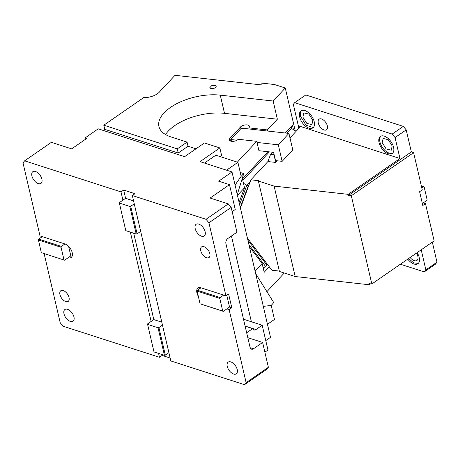 <?xml version="1.0" encoding="UTF-8"?>
<svg xmlns="http://www.w3.org/2000/svg" width="460" height="460" viewBox="0 0 460 460"><rect width="100%" height="100%" fill="white"/><g stroke="black" fill="none" stroke-linecap="round" stroke-linejoin="round"><path stroke-width="0.69" d="M232.162 211.611L235.255 209.472L229.482 184.661L218.667 181.177L232.012 171.942L200.042 161.638L219.845 147.936L221.639 155.652L220.236 156.624M232.012 171.942L270.503 337.335L265.771 340.607M120.991 191.895L123.659 190.043L125.586 198.312L122.918 200.163L120.991 191.895L24.627 160.833L51.37 142.33L71.651 148.867L86.509 138.587L84.887 138.063L98.239 128.829L184.627 156.67L204.424 142.968L219.845 147.936M216.413 155.394L216.292 154.876L204.464 163.058M123.659 190.043L134.998 193.7L132.33 195.546L162.478 325.105L158.918 327.566L158.021 327.727L147.591 324.369L147.579 323.915L151.139 321.448L130.352 232.116M122.918 200.163L119.358 202.624L119.364 203.078L129.795 206.442L130.692 206.281L134.251 203.814M125.586 198.312L133.572 200.888M129.795 206.442L136.212 234.008L125.781 230.644L119.364 203.078M130.692 206.281L137.109 233.847L136.212 234.008M38.393 239.965L41.343 252.643L64.59 260.193L68.149 257.732A8.102 4.462 -124.7 0 0 71.156 257.502A8.102 4.462 -124.7 0 0 72.214 252.666A8.102 4.462 -124.7 0 0 64.941 243.949L61.381 246.41L38.709 239.102L38.393 239.965L61.065 247.267L61.381 246.41M41.343 252.643L64.59 260.193M24.627 160.833L23 162.863L39.997 235.911L64.941 243.949M42.268 236.641L38.709 239.102M68.603 246.359L70.817 255.881L68.149 257.732M70.817 255.881A8.102 4.462 -124.7 0 0 72.174 256.122M61.065 247.267L64.015 259.952M84.887 138.063L85.215 139.483M41.889 179.147A7.13 3.927 55.3 0 1 40.957 183.402A7.13 3.927 55.3 0 1 35.88 182.2A7.13 3.927 55.3 0 1 31.912 175.933A7.13 3.927 55.3 0 1 32.844 171.678A7.13 3.927 55.3 0 1 37.921 172.88A7.13 3.927 55.3 0 1 41.889 179.147M158.579 353.406L159.482 357.288L63.112 326.226L60.202 322.742L44.114 253.592M158.021 327.727L164.433 355.292L154.002 351.934L147.591 324.369M164.433 355.292L165.335 355.131L158.918 327.566M133.705 233.197L153.812 319.602L161.799 322.178M153.812 319.602L151.139 321.448M165.335 355.131L168.895 352.671L162.478 325.105M168.895 352.671L170.815 360.939L244.507 384.686L246.134 382.662L268.381 367.27L262.608 342.459L253.483 348.772A3.887 2.639 -72.1 0 1 251.522 349.169A3.887 2.639 -72.1 0 1 250.044 347.311L225.923 243.668A3.887 2.639 107.9 0 1 227.827 238.51L236.952 232.196L231.179 207.385L208.932 222.784L206.022 219.293L228.269 203.901L231.179 207.385M159.482 357.288L162.15 355.436L161.926 354.487M170.137 358.012L162.15 355.436M237.222 369.593A7.13 3.927 55.3 0 1 236.29 373.848A7.13 3.927 55.3 0 1 231.213 372.646A7.13 3.927 55.3 0 1 227.246 366.373A7.13 3.927 55.3 0 1 228.177 362.118A7.13 3.927 55.3 0 1 233.255 363.32A7.13 3.927 55.3 0 1 237.222 369.593M247.802 337.686L262.608 342.459M268.381 367.27L266.76 369.294L244.507 384.686M220.098 297.562L219.782 298.425L197.11 291.117L197.426 290.254L220.098 297.562L223.663 295.101L200.986 287.793A8.102 4.462 -124.7 0 0 197.978 288.023A8.102 4.462 -124.7 0 0 196.92 292.859A8.102 4.462 -124.7 0 0 198.306 296.251M197.426 290.254L200.986 287.793M219.782 298.425L222.738 311.104L223.307 311.345L229.54 307.038L231.805 307.769L228.597 293.986L225.929 295.832L208.932 222.784M223.307 311.345L200.06 303.796L222.738 311.104M199.629 287.558A8.102 4.462 -124.7 0 0 199.375 288.909M197.11 291.117L200.06 303.796M226.791 295.234L229.54 307.038M223.663 295.101L225.929 295.832M246.134 382.662L229.137 309.615L226.866 308.884M229.137 309.615L231.805 307.769M200.755 250.746A6.48 3.571 55.3 0 1 201.601 246.876A6.48 3.571 55.3 0 1 206.218 247.969A6.48 3.571 55.3 0 1 209.823 253.667A6.48 3.571 55.3 0 1 208.978 257.537A6.48 3.571 55.3 0 1 204.361 256.444A6.48 3.571 55.3 0 1 200.755 250.746M205.148 231.765A7.13 3.927 55.3 0 1 204.217 236.02A7.13 3.927 55.3 0 1 199.14 234.818A7.13 3.927 55.3 0 1 195.172 228.545A7.13 3.927 55.3 0 1 196.104 224.29A7.13 3.927 55.3 0 1 201.181 225.492A7.13 3.927 55.3 0 1 205.148 231.765M228.269 203.901L210.128 198.053L229.482 184.661M264.874 352.199L267.967 350.054L262.194 325.249L251.378 321.764L231.426 236.02M262.194 325.249L255.967 329.555A3.887 2.639 -72.1 0 1 254.006 329.952A3.887 2.639 -72.1 0 1 252.695 328.624L246.663 332.793M252.695 328.624L245.128 326.186M251.378 321.764L243.507 319.223M73.962 316.974A7.13 3.927 55.3 0 1 73.031 321.229A7.13 3.927 55.3 0 1 67.954 320.028A7.13 3.927 55.3 0 1 63.986 313.76A7.13 3.927 55.3 0 1 64.918 309.505A7.13 3.927 55.3 0 1 69.995 310.707A7.13 3.927 55.3 0 1 73.962 316.974M69.023 297.534A6.48 3.571 55.3 0 1 68.172 301.403A6.48 3.571 55.3 0 1 63.56 300.311A6.48 3.571 55.3 0 1 59.95 294.613A6.48 3.571 55.3 0 1 60.8 290.743A6.48 3.571 55.3 0 1 65.412 291.835A6.48 3.571 55.3 0 1 69.023 297.534M206.022 219.293L132.33 195.546M140.668 231.38L137.109 233.847M406.209 129.869L395.082 137.569L392.179 134.084L294.676 102.66L305.802 94.961L403.299 126.385L406.209 129.869L411.343 151.921L413.609 152.657L422.268 189.865L419.6 191.716L422.803 205.499L425.477 203.648L434.136 240.862L371.835 283.975L351.308 195.764L413.609 152.657M422.343 203.515L423.206 202.917L425.477 203.648M400.384 264.218L424.252 271.906L435.373 264.212L437 262.183L432.331 242.115M270.589 154.336L267.91 161.558L275.747 162.432L273.947 154.709L270.589 154.336L272.556 152.225M275.747 162.432L277.259 160.799M379.057 142.6A10.373 5.71 -124.7 0 0 383.053 150.012A10.373 5.71 -124.7 0 0 392.213 153.467A10.373 5.71 -124.7 0 0 392.65 153.105A10.373 5.71 -124.7 0 0 393.57 147.28A10.373 5.71 55.3 0 0 387.797 138.161A10.373 5.71 55.3 0 0 380.414 136.413A10.373 5.71 55.3 0 0 379.057 142.6M380.886 136.143A10.373 5.71 -124.7 0 0 379.948 141.985A10.373 5.71 -124.7 0 0 385.371 150.811A10.373 5.71 -124.7 0 0 392.633 153.123M314.209 121.704A10.373 5.71 -124.7 0 0 308.436 112.585A10.373 5.71 -124.7 0 0 301.053 110.837A10.373 5.71 -124.7 0 0 299.696 117.024A10.373 5.71 55.3 0 0 303.692 124.436A10.373 5.71 55.3 0 0 312.858 127.891A10.373 5.71 55.3 0 0 313.294 127.529A10.373 5.71 55.3 0 0 314.209 121.704M301.524 110.567A10.373 5.71 -124.7 0 0 300.587 116.409L306.009 125.235L313.272 127.546M327.359 125.942A6.48 3.571 -124.7 0 0 323.754 120.238A6.48 3.571 -124.7 0 0 319.136 119.151A6.48 3.571 -124.7 0 0 318.291 123.015A6.48 3.571 -124.7 0 0 321.897 128.72A6.48 3.571 -124.7 0 0 326.514 129.812A6.48 3.571 -124.7 0 0 327.359 125.942M423.206 202.917L426.771 200.456L427.087 199.6L424.131 186.915L423.562 186.674L421.808 187.887M423.562 186.674L421.36 185.966M370.565 283.832L369.23 284.757L368.972 283.653L371.835 283.975M424.252 271.906L425.874 269.882L437 262.183M421.205 249.809L425.874 269.882M395.082 137.569L399.959 158.516L348.191 194.344L274.125 186.11L295.165 276.529L369.23 284.757M295.165 276.529L279.438 271.457L258.399 181.044L274.125 186.11M247.417 238.113L271.923 270.244L279.346 271.066M289.972 137.891L300.593 126.494L298.195 125.89L298.787 128.432M299.011 125.982L298.195 125.89M298.322 125.758L293.33 104.334L294.676 102.66M410.124 257.479A7.13 3.927 -124.7 0 0 416.921 260.452A7.13 3.927 -124.7 0 0 417.853 256.197A7.13 3.927 -124.7 0 0 416.536 253.04M408.647 258.497L413.655 262.884L418.289 263.385M407.761 259.118A10.373 5.71 -124.7 0 0 417.875 263.729A10.373 5.71 -124.7 0 0 419.227 257.542A10.373 5.71 -124.7 0 0 417.116 252.638M312.834 120.359L308.867 114.086L303.79 112.884L302.858 117.139L306.826 123.412L311.903 124.614L312.834 120.359M392.179 134.084L403.299 126.385M348.191 194.344L348.444 195.442L411.343 151.921M351.308 195.764L348.444 195.442M240.425 208.07L250.884 179.831L258.715 180.699L258.399 181.044M250.884 179.831L267.91 161.558M399.959 158.516L300.593 126.494M382.214 142.715L386.181 148.988L391.259 150.19L392.19 145.935L388.223 139.662L383.145 138.46L382.214 142.715M229.919 138.356A4.859 2.369 -13.1 0 0 229.333 139.915A4.859 2.369 -13.1 0 0 230.73 141.122A4.859 2.369 -13.1 0 0 238.217 139.276L256.749 141.335L257.008 142.439L278.306 144.808L288.926 133.406L267.628 131.042L267.375 129.938L248.843 127.88A4.859 2.369 -13.1 0 0 249.429 126.316A4.859 2.369 -13.1 0 0 248.032 125.108A4.859 2.369 -13.1 0 0 240.545 126.954L229.919 138.356L230.552 141.059M231.938 141.352L231.357 138.845L240.73 128.788L242.46 128.242L249.096 128.978L248.843 127.88M231.357 138.845L232.237 141.369M231.834 139.639L236.986 140.214M249.096 128.978L267.628 131.042M278.306 144.808L282.152 161.345L275.517 160.609L273.591 152.34L258.934 150.708L257.008 142.439M282.152 161.345L292.779 149.948L288.926 133.406M226.544 170.177L237.9 162.317L241.161 176.329L235.066 185.064M237.9 162.317L215.82 155.204M195.983 148.81L188.019 146.24L178.227 153.013L177.267 148.879L103.805 125.206L104.765 129.34L178.227 153.013M103.195 130.427L104.765 129.34M103.805 125.206L143.618 97.652A12.96 6.313 -13.1 0 0 159.373 92.075L174.995 75.313L260.739 84.841L262.303 83.162L274.407 84.508L285.263 88.009L295.193 130.692M255.697 273.711L273.757 302.599L271.204 305.428L263.298 306.383M267.467 324.283L274.465 319.441L271.204 305.428M284.28 273.016L266.915 291.651M239.62 204.614L246.778 185.288L243.478 183.287L242.472 178.963L267.881 151.702M292.462 125.327L293.468 129.645L291.335 128.357L292.462 125.327L285.303 133.003M242.811 180.429L269.422 151.875M286.844 133.176L291.335 128.357M250.24 181.573L246.778 185.288L248.158 186.168L240.275 207.448M247.911 240.258L266.38 264.465L265.702 266.599L267.616 264.598M248.923 244.605L265.702 266.599L263.177 267.95L262.131 263.448L249.441 246.813M243.478 183.287L244.524 187.789L239.108 202.411M296.142 131.267L293.468 129.645M263.177 267.95L264.184 272.274L269.29 266.788M255.07 271.026L262.131 263.448M188.019 146.24L187.059 142.105L177.267 148.879M267.375 129.938L277.368 119.209L273.136 101.016L220.277 95.145A42.13 20.522 -13.1 0 0 177.169 103.465A42.13 20.522 -13.1 0 0 158.936 126.483A42.13 20.522 -13.1 0 0 171.045 136.948L187.059 142.105M277.368 119.209L224.509 113.338A42.13 20.522 -13.1 0 0 165.548 134.533M237.279 194.58L243.737 173.592L241.161 176.329M243.737 173.592L240.264 172.471M244.524 187.789L237.463 195.362M237.36 162.144L256.749 141.335M273.136 101.016L285.263 88.009M210.778 88.475A3.243 1.581 -13.1 0 0 214.394 88.136A3.243 1.581 -13.1 0 0 216.16 86.198A3.243 1.581 -13.1 0 0 215.228 85.393L211.611 85.732L209.846 87.67L210.778 88.475M253.483 348.772L250.159 347.702M255.967 329.555L245.099 326.054M240.954 128.72L240.545 126.954M248.785 185.495L248.158 186.168M266.38 264.465L267.007 263.798M224.509 113.338L220.277 95.145"/></g></svg>
